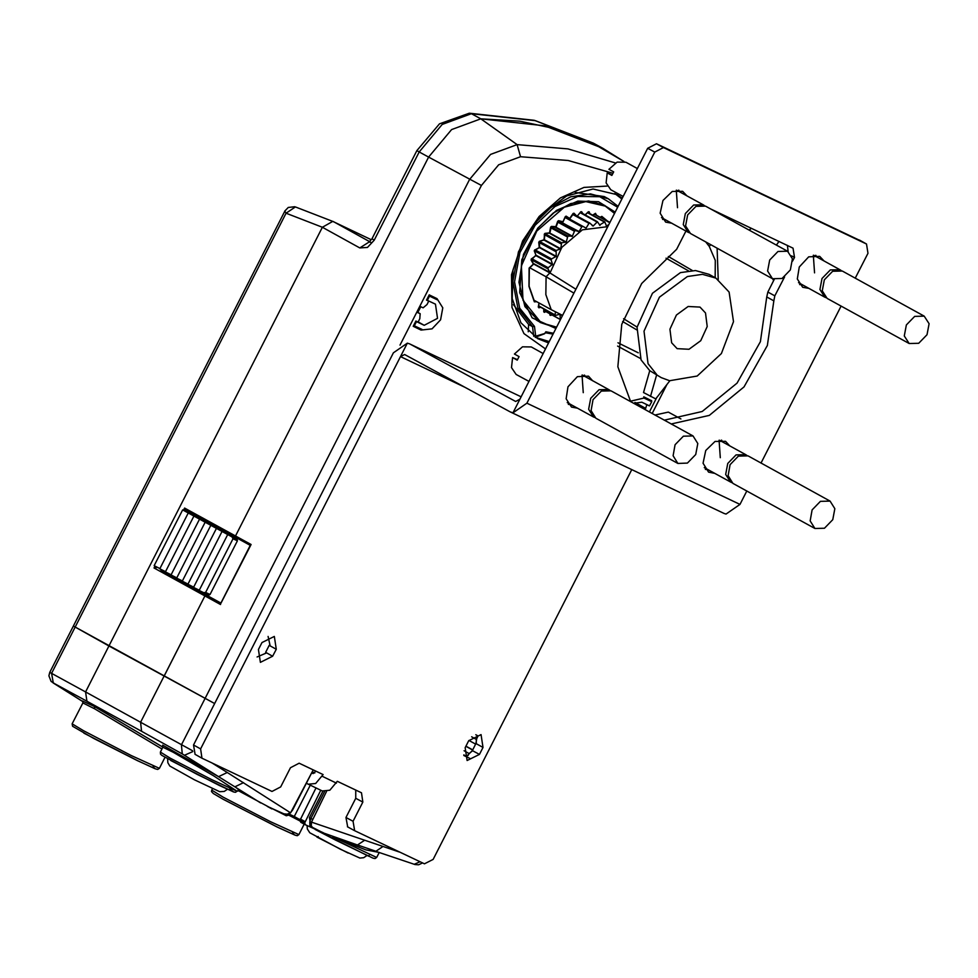 <?xml version="1.0" encoding="UTF-8"?>
<svg xmlns="http://www.w3.org/2000/svg" width="978" height="978" viewBox="0 0 978 978"><rect width="100%" height="100%" fill="white"/><g stroke="black" fill="none" stroke-linecap="round" stroke-linejoin="round"><path stroke-width="1.47" d="M195.172 754.454L193.558 745.028L393.425 352.765L407.337 343.131L400.454 356.64L404.696 354.501L510.149 411.836L724.099 513.45L726.092 514.012L740.004 504.379L746.813 491.005M859.711 240.282L656.458 143.717L647.742 148.24L512.949 412.789L510.577 412.044M519.831 399.281L515.589 401.432L410.124 344.085L521.103 396.787L410.124 344.085M407.337 343.131L409.709 343.877M788.182 251.615L787.376 245.392M792.559 261.15L794.454 257.422L793.06 248.106L711.373 209.304M315.857 771.153L313.119 773.574L311.713 772.791M306.383 783.256L322.006 790.786M465.186 387.386L400.454 356.64L200.588 748.891L201.981 758.207L271.982 791.459L280.698 786.935L290.478 767.767L299.195 763.243L323.107 774.6L315.625 783.537L308.131 784.209M355.748 790.102L355.809 798.256L346.029 817.437L353.058 821.3L362.838 802.131L361.444 792.816L337.312 781.349L329.83 790.285L322.349 790.957M465.198 747.681L468.755 740.713L481.054 734.649L482.973 747.461L479.416 754.429L467.117 760.493L465.198 747.681M312.214 771.813L314.794 773.036M466.274 756.63L472.386 750.566L475.944 743.586L482.973 747.461M477.227 735.419L475.944 743.586M272.666 656.25L260.38 662.302L258.461 649.49L262.006 642.522L274.305 636.458L276.224 649.27L272.666 656.25L265.637 652.375L269.194 645.407L276.224 649.27M570.553 404.33L568.389 404.366M577.595 408.205L571.482 407.08L566.103 398.841L567.998 386.823L577.399 376.64L588.475 376.212L592.692 380.76M584.526 375.039L585.663 376.897M664.795 219.414L662.607 219.463M671.825 223.29L665.7 222.165L660.211 213.253L662.937 200.514L672.241 191.431L682.681 191.297L686.898 195.832M678.744 190.135L679.869 191.969M815.799 255.221L816.911 257.055M808.879 288.376L802.755 287.251L797.376 279.023L799.27 267.006L808.672 256.823L819.735 256.383L823.953 260.918M801.85 284.512L799.662 284.549M721.581 440.137L722.718 441.983M714.637 473.291L708.537 472.166L703.048 463.254L705.774 450.503L715.077 441.433L725.517 441.298L729.747 445.846M707.607 469.416L705.444 469.464M630.663 401.665L617.827 366.799L621.8 324.354L641.715 283.51L676.654 249.243L685.933 231.052M671.287 424.012L709.294 415.369L744.075 386.97L767.4 345.515L773.781 300.808L766.752 296.933L760.371 341.64L737.045 383.095L702.265 411.493L664.258 420.149M773.781 300.808L774.857 295.882L784.539 276.872M766.752 296.933L767.828 292.006L774.258 279.402M656.458 143.717L663.5 147.592L654.771 152.116L526.861 403.156L512.949 412.789M859.491 240.148L866.52 244.023L867.914 253.339L855.273 278.155M841.043 306.077L761.043 463.083M663.5 147.592L866.52 244.023M353.058 821.3L354.684 830.738L424.452 863.867L433.181 859.356L631.764 469.599M346.029 817.437L347.655 826.862M705.505 312.911L707.167 326.493L700.749 340.674L689.062 349.293L677.155 348.608L671.654 342.813L669.991 329.219L676.409 315.05L688.096 306.432L700.004 307.116L705.505 312.911M669.844 380.797L661.287 377.642L649.722 370.699L643.512 392.545L655.712 398.865L669.844 380.797L661.25 377.618M650.541 396.408L656.751 374.574M649.722 370.699L641.055 359.867L637.081 327.3L652.448 293.314L680.468 272.666L695.505 270.49L709.001 274.305L715.945 278.131L729.148 292.031L733.561 321.664L721.397 353.584L697.167 376.041L669.759 380.748M656.666 374.525L648.011 363.694L644.037 331.126L659.404 297.141L687.424 276.493L702.461 274.317L715.945 278.131M553.059 334.06L545.369 332.716L545.834 331.823L544.758 333.474L535.736 336.2L534.465 326.432L519.648 308.156L514.501 281.957L519.966 252.581L535.064 225.331L555.003 206.492L577.692 196.456L599.697 196.725L617.668 207.263M534.465 326.432L532.57 326.64L517.851 307.948L512.863 281.419L518.499 251.774L533.744 224.317L550.969 207.348L570.626 196.774L590.492 193.827L608.304 198.827L618.108 206.407M545.834 331.823L553.45 333.29M555.895 328.498L532.203 317.874L519.66 292.666L521.702 259.757L537.766 228.106L556.543 210.417L577.925 201.15L598.548 201.725L615.223 212.055M575.198 192.36L604.318 196.639L608.304 198.827M545.369 332.716L544.66 333.718L535.235 337.263M533.805 336.322L532.57 326.64L528.585 324.439L513.401 304.659M614.539 213.4L604.673 205.429L588.658 200.942L570.81 203.595L553.145 213.082L537.668 228.339L523.474 254.378L518.915 282.3L524.88 306.615L540.211 322.557L553.206 326.774M528.291 331.811L528.585 324.439M268.058 636.482L270.111 645.908M266.566 652.888L257.043 657.033M614.526 213.424L605.235 206.077L585.798 201.554L564.306 207.263L536.849 231.089L521.36 265.894L522.924 300.197L541.054 322.691L556.592 327.129M600.162 217.25L601.873 216.419L600.272 217.312M533.218 263.864L530.993 259.989L535.883 255.172L534.281 250.918L539.257 247.581L538.756 242.251L539.343 241.273L543.927 239.867L544.966 233.375L549.477 232.898L550.651 227.189L551.445 226.419L556.091 226.603L558.585 220.625L562.912 221.786L565.26 216.603L566.176 216.15L569.673 218.412L573.964 213.143L576.397 215.686M530.993 259.989L535.773 255.38M577.313 216.15L580.834 211.774L581.727 211.688L582.949 213.717M551.176 314.537L550.822 315.454L550.027 315.173L549.807 313.779M549.929 313.852L550.027 315.173M545.296 311.31L544.416 312.349L543.707 311.884L543.707 308.938M543.792 308.975L543.707 311.884M538.792 307.251L538.915 302.948M538.951 302.972L538.291 307.153M536.616 301.689L534.379 301.884L529.025 286.138L529.159 268.119L533.12 264.304M531.323 258.913L533.303 263.559M534.746 249.879L534.281 250.918M539.343 241.273L538.756 242.251M544.966 233.375L544.257 234.268M549.844 232.507L551.445 226.419M555.749 226.884L557.729 221.236M557.778 221.285L558.585 220.625M562.937 221.774L565.26 216.603M569.673 218.412L573.047 213.412M573.084 213.559L573.964 213.143M581.727 211.688L580.834 211.774M585.088 214.891L588.377 211.737L589.245 211.847L589.881 213.656M588.291 212.006L589.245 211.847M592.79 215.258L595.468 213.302L596.531 215.258M565.602 216.627L569.343 218.681L565.907 216.468M237.434 540.797L210.013 594.514L237.373 540.822L232.972 538.731L232.03 536.934L182.593 509.905L237.202 539.391L237.373 540.822L237.202 539.391L232.03 536.934M208.766 595.174L203.607 592.717L205.612 592.436L210.013 594.514L208.766 595.174L210.074 594.502M205.612 592.436L232.972 538.731M203.607 592.717L199.17 590.455L227.593 534.673M199.255 590.284L193.546 587.362L221.969 531.567M193.632 587.179L187.923 584.269L216.346 528.475M188.008 584.086L182.299 581.164L210.722 525.382M182.385 580.993L176.676 578.071L205.099 522.289M176.761 577.9L171.052 574.978L199.475 519.196M171.138 574.807L165.416 571.885L193.852 516.091M165.514 571.702L159.793 568.793L188.228 512.998M159.891 568.609L154.169 565.687L182.593 509.905M469.953 758.378L463.829 755.468M466.543 756.507L465.675 755.957M320.833 790.236L304.647 822.926L305.466 824.845L320.735 831.655M271.383 808.146L286.309 815.75L288.388 815.2L289.732 813.488M305.417 824.821L300.124 821.324L299.965 820.346L304.647 822.926M271.896 808.892L267.006 806.153M316.004 787.938L299.965 820.346M305.356 824.784L300.723 822.241M370.332 239.243L332.826 221.407L322.324 227.226L108.961 645.981L73.374 625.993L214.683 703.561L108.961 645.981L85.575 691.874L140.649 722.192L204.94 595.993L164.035 676.287M326.518 791.483L311.481 822.156L309.843 821.923L310.894 818.5L324.61 791.557M237.886 790.468L269.745 807.486L283.926 813.83L287.336 814.173L290.882 812.376L292.728 809.918L313.143 769.869M49.756 672.351L51.553 673.414L286.041 213.192L284.781 211.101L49.756 672.351L48.9 675.81L51.149 681.409L83.008 701.666L53.081 682.889M162.8 745.285L218.607 776.618L182.226 753.867L141.627 731.275L140.649 722.192L192.58 750.762M323.241 832.889L357.496 845.053L364.696 840.224L311.481 822.156L311.285 825.823L312.434 827.376L321.933 832.168M422.496 862.938L418.596 864.76L415.039 864.552L375.858 851.288L383.058 846.447L399.55 852.046M357.887 845.163L375.845 851.276M414.232 864.295L420.063 861.789M260.588 802.962L218.607 776.618L227.275 772.461L290.637 812.791L313.192 769.894M184.5 755.224L192.8 751.642M239.072 790.285L237.079 791.239L239.818 790.444L234.916 786.862L243.583 782.706M141.627 731.275L86.956 701.189L85.575 691.874L51.553 673.414L53.264 682.999M322.862 791.178L309.366 817.657L310.98 827.082M323.4 832.791L311.444 827.351L309.94 825.408L309.843 821.923M300.075 821.031L288.571 815.09M379.256 852.437L365.882 849.882L336.603 838.501L335.796 840.224L315.222 829.478L368.669 856.3L369.256 855.2M162.898 747.18L160.38 752.106L170.331 758.158L211.615 779.552L237.079 791.239L213.522 775.811L173.314 752.302L162.898 747.18L162.703 745.163M274.048 809.552L270.209 807.547M290.637 812.791L286.909 814.466L283.217 813.953L274.06 809.552M289.354 814.222L294.292 816.557L293.828 817.584M310.258 785.212L294.292 816.557L299.965 819.686M161.945 749.05L94.67 708.744L82.837 702.913L72.164 723.854L72.58 726.263L93.619 738.353L137.47 760.639L155.685 768.952L157.751 769.38L159.365 768.292L131.162 755.444L83.46 730.737L72.164 723.854M630.321 401.188L643.952 398.009L643.805 396.811L651.592 400.748M633.597 403.278L641.812 402.19L649.563 405.87L651.703 401.689L643.952 398.009M651.556 400.491L651.703 401.689M284.769 211.089L288.253 207.47L294.794 206.774M612.876 173.228L568.169 160.563L520.492 156.749L498.633 164.781L481.384 185.417L428.56 157.116L235.502 536.017L235.722 537.423L235.502 536.017L428.56 157.116L451.591 129.561L480.773 118.839L451.591 129.561L428.56 157.116L419.195 151.957L374.244 240.172L367.435 247.483L359.818 247.862L322.324 227.226L286.041 213.192L295.307 206.933M623.927 161.468L602.766 148.289L544.673 125.832L480.773 118.839L519.697 121.15L556.861 129.12L591.776 142.617L623.927 161.468M231.297 534.99L230.845 535.895M203.436 592.631L202.263 592.937L208.595 596.421L206.248 595.309L204.94 595.993L206.248 595.309L207.605 595.908L200.111 591.776L201.933 592.644L202.238 592.02M185.551 509.807L250.295 545.345L185.588 509.831L184.622 508.022L251.15 544.526L250.454 545.418M190.294 512.423L189.83 513.316M161.199 569.502L160.918 570.064L201.933 592.644M160.918 570.064L220.808 603.23M156.101 567.705L154.059 567.986L155.013 566.115M440.638 319.855L432.08 328.804L421.078 330.014L413.193 326.261L415.858 321.029L418.046 322.08L419.758 318.73L420.124 313.755L417.753 312.63L420.772 306.701L423.144 307.825L427.007 304.5L428.706 301.151L426.518 300.112L429.183 294.879L437.056 298.632L442.765 307.85L440.638 319.855M437.203 299.818L429.452 296.138L427.325 300.319L435.406 304.182L437.533 318.388L424.232 325.271L416.481 321.591L414.354 325.772L422.105 329.464M413.327 326.322L414.354 325.772M416.481 321.591L415.772 321.2M427.325 300.319L426.604 299.928M429.452 296.138L429.305 294.94M468.034 755.639L469.098 753.549L471.946 751.361M476.286 742.864L476.347 739.331L477.447 737.155M545.479 348.95L523.939 333.645L511.934 307.434L511.47 274.708L522.607 240.955L539.171 216.493L560.431 197.935L584 187.373L607.204 186.003M649.086 405.65L646.825 404.745L645.211 409.672M646.739 404.525L649.025 405.784M417.826 312.483L420.124 313.755M426.579 299.989L428.706 301.151M472.716 749.906L465.968 746.165M472.643 750.053L465.883 746.336M464.049 750.774L469.098 753.549M463.755 754.894L466.616 756.471M475.773 734.722L477.264 735.542M471.702 736.764L476.347 739.331M468.914 740.419L475.663 744.136M622.314 198.143L616.886 194.61L593.047 189.035L566.665 195.918L541.983 214.182L522.973 240.869L512.985 270.001L512.24 298.657L520.858 322.691L537.607 338.669L548.548 342.911M644.539 403.486L646.825 404.745M634.966 402.508L645.113 408.095M549.269 341.505L535.528 337.447M621.861 199.035L614.746 193.51M251.15 544.526L220.955 603.34M203.094 593.279L220.881 603.071M232.471 535.638L232.018 536.531M600.59 217.238L609.954 222.397M609.856 222.593L594.526 214.145M594.404 214.231L609.807 222.703M608.756 224.744L606.262 226.028M606.629 226.236L604.783 221.847L587.778 212.495M604.783 221.847L599.465 225.087M587.534 212.727L603.939 221.749M600.064 225.417L597.46 221.7L593.108 226.052L592.203 225.551M580.516 212.373L597.46 221.7M580.186 212.764L596.58 221.786M593.108 226.052L589.868 223.106L572.961 213.791M589.868 223.106L588.976 223.375L572.607 214.365M565.382 216.737L586.042 228.106L565.37 216.737L563.083 221.725M582.265 226.04L579.086 231.541L558.414 220.93L562.264 222.275M565.015 217.471L581.384 226.48M579.086 231.541L574.868 230.392L558.083 221.162M560.211 221.554L578.731 231.749M574.868 230.392L572.423 236.236L555.675 227.018M557.631 221.982L574.025 230.991M572.423 236.236L567.9 236.053L551.189 226.859M554.991 227.092L572.093 236.505M567.9 236.053L566.262 242.043L549.563 232.85M550.7 227.764L567.118 236.798M566.262 242.043L561.568 242.837L544.905 233.669M549.233 233.167L565.969 242.373M561.568 242.837L560.797 248.803L544.123 239.622M544.416 234.634L560.871 243.705M560.797 248.803L556.079 250.539L539.514 241.432M543.866 239.989L560.541 249.17M556.079 250.539L556.189 256.309L539.514 247.128M538.951 242.397L555.492 251.493M556.189 256.309L551.58 258.938L535.125 249.879M539.306 247.52L555.981 256.701M551.58 258.938L551.127 259.952L552.582 264.317L535.895 255.124L534.44 250.857M535.895 255.087L534.477 250.796L551.127 259.952M552.582 264.317L548.23 267.752L531.824 258.73M535.736 255.551L552.423 264.732M548.23 267.752L547.912 268.816L550.076 272.593L533.181 263.29M531.237 259.635L547.912 268.816M550.076 272.593L546.115 276.75L529.758 267.74M533.267 263.815L550.015 272.984L575.92 289.195M573.939 293.094L546.115 276.75L545.895 294.598L551.189 309.708L562.582 315.368M533.609 300.038L551.189 309.708M555.443 311.823L555.003 314.855L538.621 305.845M555.003 314.855L555.565 315.466L560.039 314.183L560.284 319.476L543.866 310.442M538.585 306.114L555.565 315.466M543.866 310.515L560.418 319.623M586.042 228.106L588.976 223.375M559.942 314.06L562.313 315.906M607.827 226.59L582.362 229.781L561.922 247.312L550.015 272.984M623.548 318.73L637.118 327.092M668.377 256.444L692.167 270.466M618.01 342.826L638.231 352.813M636.702 329.794L622.619 321.579M924.271 316.126L842.241 270.992L832.681 271.236L824.356 279.806L822.315 290.808L827.144 298.424L909.173 343.571L918.733 343.315L927.058 334.757L929.1 323.755L924.271 316.126L914.699 316.383L906.386 324.94L904.332 335.943L909.173 343.571M841.019 270.441L839.906 269.696L830.334 269.952L822.009 278.51L819.967 289.512L824.796 297.141L826.031 297.691M751.385 228.314L749.111 230.074M787.571 251.236L705.541 206.089L695.981 206.346L687.656 214.903L685.615 225.906L690.444 233.534L772.461 278.669L782.033 278.424L790.346 269.867L792.4 258.852L787.571 251.236L777.999 251.48L769.674 260.05L767.632 271.053L772.461 278.669M704.319 205.539L703.194 204.805L693.634 205.05L685.309 213.62L683.267 224.622L688.096 232.238L689.319 232.788M612.032 174.976L607.167 172.837L606.079 182.886L610.761 189.683L623.157 196.505M637.375 168.583L625.859 162.238L617.081 162.14L608.939 169.353L613.634 171.932L611.849 175.417L607.167 172.837M814.564 272.85L813.305 255.295M773.659 280.564L772.681 278.791M776.434 245.111L779.026 241.432M677.497 207.752L676.25 190.209M692.986 435.956L610.957 390.821L601.397 391.066L593.071 399.623L591.03 410.638L595.859 418.254L677.888 463.401L687.448 463.144L695.774 454.587L697.815 443.584L692.986 435.956L683.414 436.212L675.101 444.77L673.047 455.772L677.888 463.401M609.734 390.271L608.622 389.525L599.049 389.782L590.736 398.339L588.683 409.342L593.512 416.97L594.746 417.52M517.46 359.696L512.582 357.557L511.506 367.618L516.176 374.403L528.927 381.42M543.157 353.498L531.286 346.97L522.496 346.86L514.367 354.073L519.049 356.652L517.276 360.136L512.582 357.557M830.041 501.054L748.011 455.907L738.451 456.151L730.126 464.721L728.084 475.724L732.913 483.352L814.943 528.487L824.503 528.242L832.828 519.673L834.87 508.67L830.041 501.054L820.469 501.298L812.156 509.856L810.102 520.871L814.943 528.487M746.789 455.357L745.676 454.623L736.104 454.868L727.779 463.425L725.737 474.44L730.566 482.056L731.788 482.606M680.945 419L668.341 412.056L654.881 414.99M583.279 392.679L582.02 375.124M720.334 457.765L719.075 440.21M791.557 255.833L794.454 257.422M322.214 776.336L336.432 783.097M472.386 750.566L479.416 754.429M774.857 295.882L767.828 292.006M526.861 403.156L740.004 504.379M647.742 148.24L654.771 152.116M859.271 240.038L866.3 243.913M200.588 748.891L193.558 745.028M355.809 798.256L362.838 802.131M601.617 216.737L605.969 220.197M601.873 216.419L607.411 220.991M551.714 314.83L550.822 315.454M545.883 311.627L544.416 312.349M540.663 307.263L538.878 307.777M534.379 301.884L528.951 286.407L529.159 268.119M585.052 214.867L588.377 211.737M592.729 215.221L595.468 213.302M540.003 306.896L538.792 307.239M535.81 301.248L534.379 301.371M529.208 268.131L533.108 264.366M531.372 258.962L535.577 255.918M534.807 249.965L539.171 247.74M539.563 247.006L538.866 242.251M539.611 246.921L539.391 241.419L543.792 240.062M544.257 239.39L544.343 234.28M544.966 233.583L549.281 233.131L544.942 233.62L544.343 239.28M551.372 226.688L555.492 227.128L551.347 226.7M573.621 213.448L575.052 214.952M581.311 211.969L582.069 213.228M588.768 212.079L589.184 213.265M595.736 213.766L595.932 214.916M318.168 836.508L316.848 837.021L348.229 853.122M300.209 818.941L304.904 821.52M300.124 821.324L304.818 823.904M364.696 840.224L383.058 846.447M212.617 763.268L227.275 772.461M182.226 753.867L181.468 744.918L469.599 179.426L490.553 154.353L517.105 144.597L567.925 148.876L615.37 162.984M312.373 819.246L309.366 817.657M86.956 701.189L53.13 682.827M312.434 827.376L311.64 827.449M332.63 836.618L376.677 857.486L375.002 858.574L373.046 858.146L335.796 840.224M239.818 790.444L238.925 790.261M82.751 701.055L94.377 706.446L162.91 747.155M283.217 813.953L283.926 813.83M94.67 708.744L94.377 706.446M223.021 797.009L211.713 790.138L211.554 791.52L213.338 793.5L223.363 799.344L277.018 826.911L295.246 835.236L297.3 835.664L298.926 834.564L270.71 821.716L223.021 797.009M229.696 788.916L233.669 791.911L219.365 785.456L170.734 760.517M292.556 832.853L294.647 834.992L277.41 827.107L223.424 799.368M153.081 766.618L155.05 768.708L137.788 760.786L83.863 733.084M220.6 604.502L154.059 567.986M183.509 510.186L184.622 508.022M369.476 241.81L359.818 247.862M333.229 221.578L369.696 241.652M520.492 156.749L517.105 144.597L480.773 118.839L471.396 113.68L535.296 120.673L593.389 143.13L602.766 148.289M374.244 240.172L371.982 238.803L416.934 150.575L419.195 151.957L442.215 124.402L471.396 113.68L469.306 113.142L534.208 120.245L593.389 143.13M155.832 567.619L156.272 566.763M184.793 510.785L185.355 509.672M424.232 325.271L418.132 321.921M649.429 411.995L656.874 397.374M715.162 277.703L715.321 260.392L709.282 246.407L705.761 241.957M481.384 185.417L400.002 345.124M709.282 246.407L710.627 244.647M201.981 758.207L194.952 754.344M347.422 826.752L354.452 830.615M600.529 203.485L605.235 206.077M536.347 320.099L541.054 322.691M600.345 217.348L601.69 216.7M550.162 314.855L550.003 313.889M543.866 311.627L543.866 309.024M538.462 306.945L539.037 303.021M534.416 301.444L529.098 286.212L529.294 268.18L533.083 264.525M533.316 263.534L531.188 259.818M534.819 250.026L534.465 250.833M534.819 250.038L539.135 247.837M539.367 241.48L543.756 240.123M549.954 232.397L551.384 226.664M556.262 226.48L558.475 220.894M565.993 216.431L565.333 216.761M570.198 218.253L573.719 213.424M585.174 214.94L588.316 211.981M592.876 215.294L595.345 213.571M367.019 855.554L363.743 857.706L359.928 858.024L340.442 849.307L309.83 832.706L307.373 829.002L307.08 825.615M227.471 789.283L224.182 791.434L219.732 791.63L194.524 779.821L169.793 765.994L167.813 762.718L167.617 758.781M271.945 808.928L267.263 806.349M357.496 845.053L360.063 845.982M310.759 826.972L311.444 827.351M379.195 852.559L376.677 857.486M82.653 700.92L82.837 702.913M212.47 788.659L211.713 790.138M304.219 824.161L298.926 834.564M237.104 791.251L235.441 792.302L233.559 791.899L197.275 774.466L161.908 755.383L160.49 754.111L160.38 752.106M164.989 757.278L159.365 768.292M295.49 206.994L332.826 221.407M371.982 238.803L369.122 241.994L370.821 242.263M416.934 150.575L439.489 123.79L469.306 113.142M652.155 413.486L666.874 384.586M717.167 248.241L718.243 279.525M250.417 545.113L220.661 603.524M640.321 358.376L617.668 346.09M688.39 270.784L665.957 258.253M798.525 282.679L824.796 297.141M813.659 255.258L839.906 269.696M661.47 217.593L688.096 232.238M676.605 190.172L703.194 204.805M567.264 402.52L593.512 416.97M582.362 375.075L608.622 389.525M704.319 467.606L730.566 482.056M719.417 440.173L745.676 454.623"/></g></svg>
